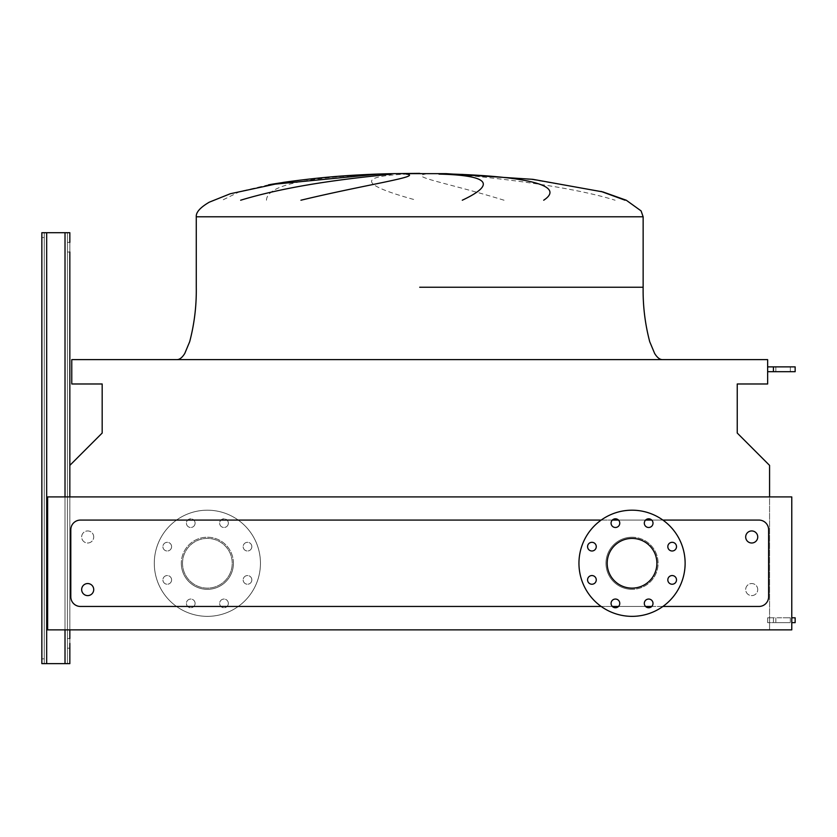 <?xml version="1.0" encoding="UTF-8"?>
<svg xmlns="http://www.w3.org/2000/svg" width="837" height="837" viewBox="0 0 837 837"><rect width="100%" height="100%" fill="white"/><g stroke="black" fill="none" stroke-linecap="round" stroke-linejoin="round"><path stroke-width="0.63" stroke-dasharray="4.18 3.14" d="M69.837 252.01L67.431 252.01L69.837 252.01L69.837 242.364L69.837 252.01L69.837 242.364L69.837 252.01L69.837 242.364L67.431 242.364L67.431 252.01L67.431 242.364L67.431 252.01L67.431 242.364L69.837 242.364M69.837 648.204L67.431 648.204L69.837 648.204L69.837 638.558L69.837 648.204L69.837 638.558L69.837 648.204L69.837 638.558L67.431 638.558L67.431 648.204L67.431 638.558L67.431 648.204L67.431 638.558L69.837 638.558M65.014 663.647L65.014 232.707L65.014 663.647L65.014 232.707L65.014 663.647L65.014 232.707L65.014 663.647L41.85 663.647L65.014 663.647L65.014 232.707L46.673 232.707L67.431 232.707L67.431 663.647L67.431 232.707L46.673 232.707L67.431 232.707L67.431 663.647L46.673 663.647L67.431 663.647L67.431 232.707L65.014 232.707L69.837 232.707L65.014 232.707L69.837 232.707L69.837 663.647L44.267 663.647L44.267 232.707L41.85 232.707L44.267 232.707L44.267 237.53L44.267 232.707L41.85 232.707L65.014 232.707L41.85 232.707L41.85 237.53L41.85 232.707L44.267 232.707L44.267 237.53L41.85 237.53L44.267 237.53L41.85 237.53L44.267 237.53L44.267 663.647L44.267 232.707L41.85 232.707L41.85 663.647L46.673 663.647L41.85 663.647L41.85 237.53M69.837 629.863L69.837 465.382L69.837 496.916L769.569 496.916L769.569 465.382L737.24 433.043L737.24 383.984L767.644 383.984L767.644 359.628L71.773 359.628L71.773 383.984L102.177 383.984L102.177 433.043L69.837 465.382L69.837 629.863L69.837 496.916L69.837 629.863L47.636 629.863L69.837 629.863L69.837 496.916L47.636 496.916L47.636 629.863L791.771 629.863L769.569 629.863L791.771 629.863L791.771 496.916L769.569 496.916L769.569 629.863L769.569 496.916L47.636 496.916L47.636 629.863L47.636 496.916L791.771 496.916L791.771 629.863L791.771 496.916L769.569 496.916M41.85 658.824L44.267 658.824L41.85 658.824L44.267 658.824L41.85 658.824L41.85 663.647L44.267 663.647L44.267 232.707L44.267 663.647L46.673 663.647L41.85 663.647L41.85 232.707L41.85 663.647L44.267 663.647L44.267 232.707L65.014 232.707M795.15 622.634L791.771 622.634M795.15 617.8L791.771 617.8M773.43 617.8L773.43 622.634L767.644 622.634L783.087 622.634L773.43 622.634L773.43 617.8L767.644 617.8L773.43 617.8L773.43 622.634L773.43 617.8L783.087 617.8L767.644 617.8L767.644 622.634L767.644 617.8L773.43 617.8M783.087 617.8L790.327 617.8L783.087 617.8M783.087 622.634L790.327 622.634L783.087 622.634M767.644 617.8L767.644 622.634L767.644 617.8M795.15 371.691L767.644 371.691L773.43 371.691L767.644 371.691L767.644 366.868L767.644 371.691L767.644 366.868L773.43 366.868L773.43 371.691L795.15 371.691L773.43 371.691L773.43 366.868L767.644 366.868L767.644 371.691M795.15 366.868L767.644 366.868M783.087 366.868L790.327 366.868L783.087 366.868M783.087 371.691L790.327 371.691L783.087 371.691M773.43 366.868L773.43 371.691M419.703 359.628L662.444 359.628L419.703 359.628M419.703 173.353L446.267 173.657M266.469 200.221C267.108 182.644 319.608 176.764 382.823 174.086M268.698 184.768L239.895 191.527L222.297 200.221M393.149 173.657L419.703 173.657M407.713 174.086C356.761 176.032 359.69 184.747 416.47 200.221M93.723 536.977A6.037 6.037 0 0 0 87.697 530.94A6.037 6.037 0 0 0 81.66 536.977A6.037 6.037 0 0 0 87.697 543.004A6.037 6.037 0 0 0 93.723 536.977A6.037 6.037 0 0 0 87.697 530.94A6.037 6.037 0 0 0 81.66 536.977A6.037 6.037 0 0 0 87.697 543.004A6.037 6.037 0 0 0 93.723 536.977M757.747 589.572A6.037 6.037 0 0 0 751.72 583.546A6.037 6.037 0 0 0 745.683 589.572A6.037 6.037 0 0 0 751.72 595.609A6.037 6.037 0 0 0 757.747 589.572A6.037 6.037 0 0 0 751.72 583.546A6.037 6.037 0 0 0 745.683 589.572A6.037 6.037 0 0 0 751.72 595.609A6.037 6.037 0 0 0 757.747 589.572M93.723 589.572A6.037 6.037 0 0 0 87.697 583.546A6.037 6.037 0 0 0 81.66 589.572A6.037 6.037 0 0 0 87.697 595.609A6.037 6.037 0 0 0 93.723 589.572M745.683 536.977A6.037 6.037 0 0 1 751.72 530.94A6.037 6.037 0 0 1 757.747 536.977A6.037 6.037 0 0 1 751.72 543.004A6.037 6.037 0 0 1 745.683 536.977M251.843 546.655A4.342 4.342 0 0 1 247.501 550.997A4.342 4.342 0 0 1 243.159 546.655A4.342 4.342 0 0 1 247.501 542.313A4.342 4.342 0 0 1 251.843 546.655A4.342 4.342 0 0 1 247.501 550.997A4.342 4.342 0 0 1 243.159 546.655A4.342 4.342 0 0 1 247.501 542.313A4.342 4.342 0 0 1 251.843 546.655M251.843 579.895A4.342 4.342 0 0 1 247.501 584.236A4.342 4.342 0 0 1 243.159 579.895A4.342 4.342 0 0 1 247.501 575.553A4.342 4.342 0 0 1 251.843 579.895A4.342 4.342 0 0 1 247.501 584.236A4.342 4.342 0 0 1 243.159 579.895A4.342 4.342 0 0 1 247.501 575.553A4.342 4.342 0 0 1 251.843 579.895M228.334 603.393A4.342 4.342 0 0 1 223.992 607.746A4.342 4.342 0 0 1 219.65 603.393A4.342 4.342 0 0 1 223.992 599.051A4.342 4.342 0 0 1 228.334 603.393A4.342 4.342 0 0 1 223.992 607.746A4.342 4.342 0 0 1 219.65 603.393A4.342 4.342 0 0 1 223.992 599.051A4.342 4.342 0 0 1 228.334 603.393M195.094 603.393A4.342 4.342 0 0 1 190.752 607.746A4.342 4.342 0 0 1 186.41 603.393A4.342 4.342 0 0 1 190.752 599.051A4.342 4.342 0 0 1 195.094 603.393A4.342 4.342 0 0 1 190.752 607.746A4.342 4.342 0 0 1 186.41 603.393A4.342 4.342 0 0 1 190.752 599.051A4.342 4.342 0 0 1 195.094 603.393M171.595 579.895A4.342 4.342 0 0 1 167.243 584.236A4.342 4.342 0 0 1 162.901 579.895A4.342 4.342 0 0 1 167.243 575.553A4.342 4.342 0 0 1 171.595 579.895A4.342 4.342 0 0 1 167.243 584.236A4.342 4.342 0 0 1 162.901 579.895A4.342 4.342 0 0 1 167.243 575.553A4.342 4.342 0 0 1 171.595 579.895M171.595 546.655A4.342 4.342 0 0 1 167.243 550.997A4.342 4.342 0 0 1 162.901 546.655A4.342 4.342 0 0 1 167.243 542.313A4.342 4.342 0 0 1 171.595 546.655A4.342 4.342 0 0 1 167.243 550.997A4.342 4.342 0 0 1 162.901 546.655A4.342 4.342 0 0 1 167.243 542.313A4.342 4.342 0 0 1 171.595 546.655M195.094 523.146A4.342 4.342 0 0 1 190.752 527.488A4.342 4.342 0 0 1 186.41 523.146A4.342 4.342 0 0 1 190.752 518.804A4.342 4.342 0 0 1 195.094 523.146A4.342 4.342 0 0 1 190.752 527.488A4.342 4.342 0 0 1 186.41 523.146A4.342 4.342 0 0 1 190.752 518.804A4.342 4.342 0 0 1 195.094 523.146M228.334 523.146A4.342 4.342 0 0 1 223.992 527.488A4.342 4.342 0 0 1 219.65 523.146A4.342 4.342 0 0 1 223.992 518.804A4.342 4.342 0 0 1 228.334 523.146A4.342 4.342 0 0 1 223.992 527.488A4.342 4.342 0 0 1 219.65 523.146A4.342 4.342 0 0 1 223.992 518.804A4.342 4.342 0 0 1 228.334 523.146M260.453 563.27A53.087 53.087 0 0 0 207.377 510.193A53.087 53.087 0 0 0 154.29 563.27A53.087 53.087 0 0 0 207.377 616.356A53.087 53.087 0 0 0 260.453 563.27A53.087 53.087 0 0 0 207.377 510.193A53.087 53.087 0 0 0 154.29 563.27A53.087 53.087 0 0 0 207.377 616.356A53.087 53.087 0 0 0 260.453 563.27M233.429 563.27A26.062 26.062 0 0 0 207.377 537.218A26.062 26.062 0 0 0 181.315 563.27A26.062 26.062 0 0 1 207.377 537.218A26.062 26.062 0 0 1 233.429 563.27A26.062 26.062 0 0 1 207.377 589.332A26.062 26.062 0 0 1 181.315 563.27A26.062 26.062 0 0 0 207.377 589.332A26.062 26.062 0 0 0 233.429 563.27M182.518 563.27A24.848 24.848 0 0 0 207.377 588.129A24.848 24.848 0 0 0 232.226 563.27A24.848 24.848 0 0 0 207.377 538.421A24.848 24.848 0 0 0 182.518 563.27A24.848 24.848 0 0 0 207.377 588.129A24.848 24.848 0 0 0 232.226 563.27A24.848 24.848 0 0 0 207.377 538.421A24.848 24.848 0 0 0 182.518 563.27M676.505 579.895A4.342 4.342 0 0 1 672.163 584.236A4.342 4.342 0 0 1 667.821 579.895A4.342 4.342 0 0 1 672.163 575.553A4.342 4.342 0 0 1 676.505 579.895M676.505 546.655A4.342 4.342 0 0 1 672.163 550.997A4.342 4.342 0 0 1 667.821 546.655A4.342 4.342 0 0 1 672.163 542.313A4.342 4.342 0 0 1 676.505 546.655M653.006 523.146A4.342 4.342 0 0 1 648.665 527.488A4.342 4.342 0 0 1 644.312 523.146A4.342 4.342 0 0 1 648.665 518.804A4.342 4.342 0 0 1 653.006 523.146M619.767 523.146A4.342 4.342 0 0 1 615.415 527.488A4.342 4.342 0 0 1 611.073 523.146A4.342 4.342 0 0 1 615.415 518.804A4.342 4.342 0 0 1 619.767 523.146M596.258 546.655A4.342 4.342 0 0 1 591.916 550.997A4.342 4.342 0 0 1 587.574 546.655A4.342 4.342 0 0 1 591.916 542.313A4.342 4.342 0 0 1 596.258 546.655M596.258 579.895A4.342 4.342 0 0 1 591.916 584.236A4.342 4.342 0 0 1 587.574 579.895A4.342 4.342 0 0 1 591.916 575.553A4.342 4.342 0 0 1 596.258 579.895M619.767 603.393A4.342 4.342 0 0 1 615.415 607.746A4.342 4.342 0 0 1 611.073 603.393A4.342 4.342 0 0 1 615.415 599.051A4.342 4.342 0 0 1 619.767 603.393M653.006 603.393A4.342 4.342 0 0 1 648.665 607.746A4.342 4.342 0 0 1 644.312 603.393A4.342 4.342 0 0 1 648.665 599.051A4.342 4.342 0 0 1 653.006 603.393M632.04 510.193A53.087 53.087 0 0 1 685.126 563.27A53.087 53.087 0 0 1 632.04 616.356A53.087 53.087 0 0 1 578.953 563.27A53.087 53.087 0 0 1 632.04 510.193M632.04 588.129A24.848 24.848 0 0 1 607.191 563.27A24.848 24.848 0 0 1 632.04 538.421A24.848 24.848 0 0 1 656.888 563.27A24.848 24.848 0 0 1 632.04 588.129M632.04 537.218A26.062 26.062 0 0 1 658.102 563.27A26.062 26.062 0 0 1 632.04 589.332A26.062 26.062 0 0 0 658.102 563.27A26.062 26.062 0 0 0 632.04 537.218A26.062 26.062 0 0 0 605.978 563.27A26.062 26.062 0 0 0 632.04 589.332A26.062 26.062 0 0 1 605.978 563.27A26.062 26.062 0 0 1 632.04 537.218M662.904 520.08L651.741 520.08M645.578 520.08L618.501 520.08M612.339 520.08L601.175 520.08M601.175 606.459L612.339 606.459M618.501 606.459L645.578 606.459M651.741 606.459L662.904 606.459M504.052 200.221C446.812 182.644 408.833 176.764 425.416 174.086M600.987 191.391L531.872 179.557L460.12 174.086M453.319 174.086C477.529 176.345 564.494 184.433 615.122 200.221M758.96 606.459A9.646 9.646 0 0 0 768.607 596.812L768.607 529.737A9.646 9.646 0 0 0 758.96 520.08L80.457 520.08A9.646 9.646 0 0 0 70.8 529.737L70.8 596.812A9.646 9.646 0 0 0 80.457 606.459L758.96 606.459A9.646 9.646 0 0 0 768.607 596.812L768.607 529.737A9.646 9.646 0 0 0 758.96 520.08L80.457 520.08A9.646 9.646 0 0 0 70.8 529.737L70.8 596.812A9.646 9.646 0 0 0 80.457 606.459L758.96 606.459A9.646 9.646 0 0 0 768.607 596.812L768.607 529.737A9.646 9.646 0 0 0 758.96 520.08L80.457 520.08A9.646 9.646 0 0 0 70.8 529.737L70.8 596.812A9.646 9.646 0 0 0 80.457 606.459L758.96 606.459M46.673 663.647L46.673 232.707M65.014 629.863L65.014 496.916M419.703 287.237L643.14 287.237L419.703 287.237M643.14 216.783L196.276 216.783M775.847 617.8L775.847 622.634L775.847 617.8M790.327 617.8L790.327 622.634L790.327 617.8M775.847 366.868L775.847 371.691L775.847 366.868M790.327 366.868L790.327 371.691L790.327 366.868M270.843 184.391L270.267 184.496"/><path stroke-width="1.26" d="M769.569 496.916L769.569 465.382L737.24 433.043L737.24 383.984L767.644 383.984L767.644 359.628L71.773 359.628L71.773 383.984L102.177 383.984L102.177 433.043L69.837 465.382L69.837 496.916L69.837 252.01M69.837 643.381L69.837 663.647L69.837 643.381M41.85 658.824L41.85 232.707L69.837 232.707L69.837 242.364M41.85 237.53L41.85 663.647L69.837 663.647L69.837 648.204M69.837 638.558L69.837 629.863M791.771 617.8L795.15 617.8L795.15 622.634L791.771 622.634M767.644 366.868L795.15 366.868L795.15 371.691L767.644 371.691M773.43 366.868L773.43 371.691M419.703 173.353L393.149 173.657L446.267 173.657L419.703 173.657M378.669 174.086L268.698 184.768M240.648 200.221C298.296 182.644 368.719 176.764 391.203 174.086M406.343 174.086C423.857 176.345 366.334 184.433 300.933 200.221M81.66 589.572A6.037 6.037 0 0 1 87.697 583.546A6.037 6.037 0 0 1 93.723 589.572A6.037 6.037 0 0 1 87.697 595.609A6.037 6.037 0 0 1 81.66 589.572M757.747 536.977A6.037 6.037 0 0 0 751.72 530.94A6.037 6.037 0 0 0 745.683 536.977A6.037 6.037 0 0 0 751.72 543.004A6.037 6.037 0 0 0 757.747 536.977M667.821 579.895A4.342 4.342 0 0 0 672.163 584.236A4.342 4.342 0 0 0 676.505 579.895A4.342 4.342 0 0 0 672.163 575.553A4.342 4.342 0 0 0 667.821 579.895M667.821 546.655A4.342 4.342 0 0 0 672.163 550.997A4.342 4.342 0 0 0 676.505 546.655A4.342 4.342 0 0 0 672.163 542.313A4.342 4.342 0 0 0 667.821 546.655M644.312 523.146A4.342 4.342 0 0 0 648.665 527.488A4.342 4.342 0 0 0 653.006 523.146A4.342 4.342 0 0 0 648.665 518.804A4.342 4.342 0 0 0 644.312 523.146M611.073 523.146A4.342 4.342 0 0 0 615.415 527.488A4.342 4.342 0 0 0 619.767 523.146A4.342 4.342 0 0 0 615.415 518.804A4.342 4.342 0 0 0 611.073 523.146M587.574 546.655A4.342 4.342 0 0 0 591.916 550.997A4.342 4.342 0 0 0 596.258 546.655A4.342 4.342 0 0 0 591.916 542.313A4.342 4.342 0 0 0 587.574 546.655M587.574 579.895A4.342 4.342 0 0 0 591.916 584.236A4.342 4.342 0 0 0 596.258 579.895A4.342 4.342 0 0 0 591.916 575.553A4.342 4.342 0 0 0 587.574 579.895M611.073 603.393A4.342 4.342 0 0 0 615.415 607.746A4.342 4.342 0 0 0 619.767 603.393A4.342 4.342 0 0 0 615.415 599.051A4.342 4.342 0 0 0 611.073 603.393M644.312 603.393A4.342 4.342 0 0 0 648.665 607.746A4.342 4.342 0 0 0 653.006 603.393A4.342 4.342 0 0 0 648.665 599.051A4.342 4.342 0 0 0 644.312 603.393M632.04 510.193A53.087 53.087 0 0 1 685.126 563.27A53.087 53.087 0 0 1 632.04 616.356A53.087 53.087 0 0 1 578.953 563.27A53.087 53.087 0 0 1 632.04 510.193M632.04 588.129A24.848 24.848 0 0 1 607.191 563.27A24.848 24.848 0 0 1 632.04 538.421A24.848 24.848 0 0 1 656.888 563.27A24.848 24.848 0 0 1 632.04 588.129M662.904 606.459L758.96 606.459A9.646 9.646 0 0 0 768.607 596.812L768.607 529.737A9.646 9.646 0 0 0 758.96 520.08L662.904 520.08M651.741 520.08L645.578 520.08M618.501 520.08L612.339 520.08M601.175 520.08L80.457 520.08A9.646 9.646 0 0 0 70.8 529.737L70.8 596.812A9.646 9.646 0 0 0 80.457 606.459L601.175 606.459M612.339 606.459L618.501 606.459M645.578 606.459L651.741 606.459M625.082 200.221L600.987 191.391M462.286 200.221C496.665 184.056 488.892 175.351 438.975 174.086M452.482 174.086C519.986 176.345 567.612 184.433 543.705 200.221M47.636 629.863L791.771 629.863L791.771 496.916L47.636 496.916L47.636 629.863M65.014 663.647L65.014 629.863M65.014 496.916L65.014 232.707M46.673 663.647L46.673 232.707M419.703 287.237L643.14 287.237L419.703 287.237M393.149 173.657C356.405 174.337 319.849 177.235 283.481 182.361L230.301 193.745L209.302 202.167C200.221 207.471 195.879 212.336 196.276 216.783L643.14 216.783L643.14 287.237C642.837 305.714 645.034 323.867 649.721 341.705L654.628 353.423C657.15 357.535 659.755 359.607 662.444 359.628M795.15 617.8L795.15 622.634M795.15 366.868L795.15 371.691M196.276 216.783L196.276 287.237C196.569 305.714 194.372 323.867 189.685 341.705L184.789 353.423C182.267 357.535 179.662 359.607 176.973 359.628M643.14 216.783L641.079 210.893L626.254 200.221L602.912 191.924L532.887 179.338L446.267 173.657M377.466 174.138C341.496 175.247 305.767 178.7 270.267 184.496"/></g></svg>
